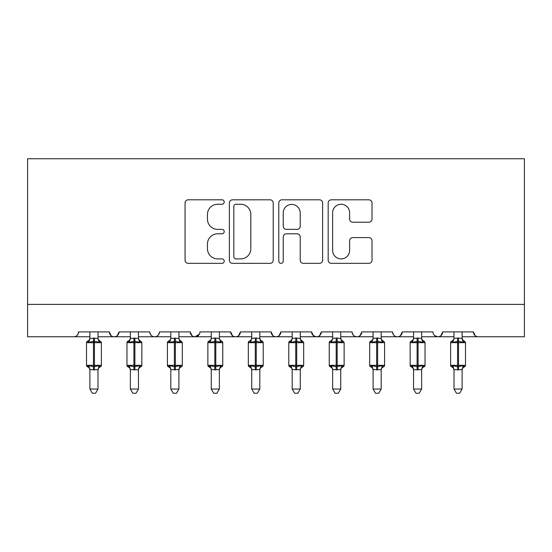 <?xml version="1.0" encoding="UTF-8"?>
<svg xmlns="http://www.w3.org/2000/svg" width="552" height="552" viewBox="0 0 552 552"><rect width="100%" height="100%" fill="white"/><g stroke="black" fill="none" stroke-linecap="round" stroke-linejoin="round"><path stroke-width="0.83" d="M224.215 202.032A2.222 2.222 0 0 0 221.994 199.81L188.239 199.81A3.174 3.174 0 0 0 185.065 202.991L185.065 260.171A3.174 3.174 0 0 0 188.239 263.345L221.994 263.345A2.222 2.222 0 0 0 224.215 261.124A2.222 2.222 0 0 0 221.994 258.902L217.626 258.902A10.164 10.164 0 0 1 207.462 248.731L207.462 243.97A10.164 10.164 0 0 1 217.626 233.806L221.994 233.806A2.222 2.222 0 0 0 224.215 231.578A2.222 2.222 0 0 0 221.994 229.356L217.626 229.356A10.164 10.164 0 0 1 207.462 219.192L207.462 214.424A10.164 10.164 0 0 1 217.626 204.261L221.994 204.261A2.222 2.222 0 0 0 224.215 202.032M368.839 222.208A3.174 3.174 0 0 0 372.02 219.034L372.02 202.991A3.174 3.174 0 0 0 368.839 199.81L331.359 199.81A3.174 3.174 0 0 0 328.178 202.991L328.178 260.171A3.174 3.174 0 0 0 331.359 263.345L368.839 263.345A3.174 3.174 0 0 0 372.02 260.171L372.02 240.789A3.174 3.174 0 0 0 368.839 237.615L352.797 237.615A3.174 3.174 0 0 0 349.623 240.789L349.623 250.401A8.501 8.501 0 0 1 341.122 258.902A8.501 8.501 0 0 1 332.628 250.401L332.628 212.755A8.501 8.501 0 0 1 341.122 204.261A8.501 8.501 0 0 1 349.623 212.755L349.623 219.034A3.174 3.174 0 0 0 352.797 222.208L368.839 222.208M27.6 304.4L524.4 304.4L524.4 158.755L27.6 158.755L27.6 336.768L73.72 336.768C76.293 336.858 77.915 335.236 78.577 331.911L109.324 331.911L111.097 335.664M273.219 202.991A3.174 3.174 0 0 0 270.045 199.81L232.558 199.81A3.174 3.174 0 0 0 229.377 202.991L229.377 260.171A3.174 3.174 0 0 0 232.558 263.345L270.045 263.345A3.174 3.174 0 0 0 273.219 260.171L273.219 202.991M281.955 199.81L319.442 199.81A3.174 3.174 0 0 1 322.623 202.991L322.623 260.171A3.174 3.174 0 0 1 319.442 263.345L303.4 263.345A3.174 3.174 0 0 1 300.226 260.171L300.226 236.98A3.174 3.174 0 0 0 297.045 233.806L286.405 233.806A3.174 3.174 0 0 0 283.224 236.98L283.224 261.124A2.222 2.222 0 0 1 281.002 263.345A2.222 2.222 0 0 1 278.781 261.124L278.781 202.991A3.174 3.174 0 0 1 281.955 199.81M97.994 336.768L114.174 336.768C111.601 336.858 109.986 335.236 109.324 331.911A4.858 4.858 0 0 0 114.174 336.768A4.858 4.858 0 0 0 119.032 331.911L149.778 331.911A4.858 4.858 0 0 0 154.629 336.768A4.858 4.858 0 0 0 159.487 331.911L190.233 331.911A4.858 4.858 0 0 0 195.091 336.768A4.858 4.858 0 0 0 199.941 331.911L230.688 331.911A4.858 4.858 0 0 0 235.545 336.768A4.858 4.858 0 0 0 240.396 331.911L271.142 331.911A4.858 4.858 0 0 0 276 336.768A4.858 4.858 0 0 0 280.858 331.911L311.604 331.911A4.858 4.858 0 0 0 316.455 336.768A4.858 4.858 0 0 0 321.312 331.911L352.059 331.911A4.858 4.858 0 0 0 356.909 336.768A4.858 4.858 0 0 0 361.767 331.911L392.513 331.911A4.858 4.858 0 0 0 397.371 336.768A4.858 4.858 0 0 0 402.222 331.911L432.968 331.911A4.858 4.858 0 0 0 437.826 336.768A4.858 4.858 0 0 0 442.676 331.911L473.423 331.911L475.203 335.664M421.638 336.768L437.826 336.768C440.399 336.858 442.014 335.236 442.676 331.911L440.903 335.664M381.184 336.768L397.371 336.768C399.945 336.858 401.559 335.236 402.222 331.911L400.448 335.664M340.729 336.768L356.909 336.768C359.49 336.858 361.105 335.236 361.767 331.911L359.994 335.664M300.274 336.768L316.455 336.768C319.028 336.858 320.65 335.236 321.312 331.911L319.539 335.664M311.604 331.911L313.377 335.664M259.82 336.768L276 336.768C278.574 336.858 280.195 335.236 280.858 331.911L279.077 335.664M292.18 336.768L276 336.768C273.426 336.858 271.805 335.236 271.142 331.911L272.923 335.664M219.365 336.768L235.545 336.768C238.119 336.858 239.74 335.236 240.396 331.911L238.623 335.664M251.726 336.768L235.545 336.768C232.972 336.858 231.35 335.236 230.688 331.911L232.461 335.664M178.903 336.768L195.091 336.768C192.51 336.858 190.895 335.236 190.233 331.911L192.006 335.664M130.362 336.768L114.174 336.768C116.748 336.858 118.37 335.236 119.032 331.911L117.259 335.664M473.423 331.911A4.858 4.858 0 0 0 478.28 336.768C475.707 336.858 474.085 335.236 473.423 331.911M524.4 304.4L524.4 336.768L462.1 336.768M73.72 336.768C76.293 336.858 77.915 335.236 78.577 331.911A4.858 4.858 0 0 1 73.72 336.768L89.9 336.768M138.448 336.768L154.629 336.768C157.21 336.858 158.824 335.236 159.487 331.911M170.816 336.768L154.629 336.768C152.055 336.858 150.441 335.236 149.778 331.911M211.271 336.768L195.091 336.768L199.417 334.105M332.635 336.768L316.455 336.768L313.329 335.623M373.097 336.768L356.909 336.768C354.336 336.858 352.721 335.236 352.059 331.911M413.551 336.768L397.371 336.768C394.79 336.858 393.176 335.236 392.513 331.911M454.006 336.768L437.826 336.768L434.7 335.623M236.049 204.261A2.222 2.222 0 0 0 233.827 206.482L233.827 256.673A2.222 2.222 0 0 0 236.049 258.902L240.658 258.902A10.164 10.164 0 0 0 250.822 248.731L250.822 214.424A10.164 10.164 0 0 0 240.658 204.261L236.049 204.261M300.226 212.913A8.501 8.501 0 0 0 291.725 204.419A8.501 8.501 0 0 0 283.224 212.913L283.224 226.182A3.174 3.174 0 0 0 286.405 229.356L297.045 229.356A3.174 3.174 0 0 0 300.226 226.182L300.226 212.913M101.306 342.143A1.621 1.621 0 0 1 101.389 342.675L86.505 342.675A1.621 1.621 0 0 1 87.568 341.15L88.03 341.315L87.568 341.15L86.505 342.675L86.505 365.327A1.621 1.621 0 0 0 87.568 366.845L88.727 365.645L93.46 366.783L99.167 365.645L99.864 366.687A3.56 3.395 0 0 0 97.994 369.674L89.9 369.654A3.56 3.395 0 0 0 88.03 366.687M101.389 365.327A1.621 1.621 0 0 1 100.333 366.845C98.856 367.48 98.077 368.591 97.994 370.192C98.077 368.591 98.856 367.48 100.333 366.845L101.389 365.327L101.389 342.675L101.389 365.327L94.433 365.327L94.433 341.219L88.727 342.357L88.03 341.315A3.56 3.395 180 0 0 89.9 338.328L97.994 338.328A3.56 3.395 180 0 0 99.864 341.315L99.167 342.357L94.433 341.219L94.433 338.017M97.994 369.654L97.994 389.036L89.9 389.036L89.9 369.654M97.994 331.911L97.994 338.493L99.167 342.357M89.9 331.911L89.9 338.348M88.727 342.357L89.9 338.493M88.727 365.645L89.9 369.509M99.167 365.645L97.994 369.509M97.994 389.036L95.565 393.245L92.329 393.245L89.9 389.036M141.76 342.143A1.621 1.621 0 0 1 141.85 342.675L126.96 342.675A1.621 1.621 0 0 1 128.023 341.15L128.492 341.315L128.023 341.15L126.96 342.675L126.96 365.327A1.621 1.621 0 0 0 128.023 366.845L129.182 365.645L133.915 366.783L139.621 365.645L140.318 366.687A3.56 3.395 0 0 0 138.448 369.674L130.362 369.654A3.56 3.395 0 0 0 128.492 366.687M141.85 365.327A1.621 1.621 0 0 1 140.788 366.845C139.311 367.48 138.538 368.591 138.448 370.192C138.538 368.591 139.311 367.48 140.788 366.845L141.85 365.327L141.85 342.675L141.85 365.327L134.888 365.327L134.888 341.219L129.182 342.357L128.492 341.315A3.56 3.395 180 0 0 130.362 338.328L138.448 338.328A3.56 3.395 180 0 0 140.318 341.315L139.621 342.357L134.888 341.219L134.888 338.017M182.215 342.143A1.621 1.621 0 0 1 182.305 342.675L167.415 342.675A1.621 1.621 0 0 1 168.477 341.15L168.946 341.315L168.477 341.15L167.415 342.675L167.415 365.327A1.621 1.621 0 0 0 168.477 366.845L169.643 365.645L174.377 366.783L180.076 365.645L180.773 366.687A3.56 3.395 0 0 0 178.903 369.674L170.816 369.654A3.56 3.395 0 0 0 168.946 366.687M182.305 365.327A1.621 1.621 0 0 1 181.242 366.845C179.773 367.48 178.993 368.591 178.903 370.192C178.993 368.591 179.773 367.48 181.242 366.845L182.305 365.327L182.305 342.675L182.305 365.327L175.343 365.327L175.343 341.219L169.643 342.357L168.946 341.315A3.56 3.395 180 0 0 170.816 338.328L178.903 338.328A3.56 3.395 180 0 0 180.773 341.315L180.076 342.357L175.343 341.219L175.343 338.017M222.67 342.143A1.621 1.621 0 0 1 222.76 342.675L221.697 341.15C220.227 340.522 219.448 339.404 219.365 337.81C219.448 339.404 220.227 340.522 221.697 341.15A1.621 1.621 0 0 1 222.166 341.419M211.271 370.192C211.181 368.591 210.409 367.48 208.932 366.845L207.869 365.327L222.76 365.327A1.621 1.621 0 0 1 221.697 366.845C220.227 367.48 219.448 368.591 219.365 370.192C219.448 368.591 220.227 367.48 221.697 366.845L222.76 365.327L222.76 342.675L207.869 342.675A1.621 1.621 0 0 1 208.932 341.15L209.401 341.315L208.932 341.15L207.869 342.675L207.869 365.327A1.621 1.621 0 0 0 208.932 366.845L210.098 365.645L214.832 366.783L220.538 365.645L221.228 366.687A3.56 3.395 0 0 0 219.365 369.674L211.271 369.654A3.56 3.395 0 0 0 209.401 366.687M220.538 342.357L219.365 338.328A3.56 3.395 180 0 0 221.228 341.315L220.538 342.357L215.804 341.219L210.098 342.357L209.401 341.315A3.56 3.395 180 0 0 211.271 338.328L215.804 338.017L219.365 338.493L219.365 331.911M263.125 342.143A1.621 1.621 0 0 1 263.214 342.675L262.152 341.15C260.682 340.522 259.902 339.404 259.82 337.81C259.902 339.404 260.682 340.522 262.152 341.15A1.621 1.621 0 0 1 262.621 341.419M251.726 370.192C251.643 368.591 250.863 367.48 249.387 366.845L248.331 365.327L263.214 365.327A1.621 1.621 0 0 1 262.152 366.845C260.682 367.48 259.902 368.591 259.82 370.192C259.902 368.591 260.682 367.48 262.152 366.845L263.214 365.327L263.214 342.675L248.331 342.675A1.621 1.621 0 0 1 249.387 341.15L249.856 341.315L249.387 341.15L248.331 342.675L248.331 365.327A1.621 1.621 0 0 0 249.387 366.845L250.553 365.645L255.286 366.783L260.993 365.645L261.689 366.687A3.56 3.395 0 0 0 259.82 369.674L251.726 369.654A3.56 3.395 0 0 0 249.856 366.687M260.993 342.357L259.82 338.328A3.56 3.395 180 0 0 261.689 341.315L260.993 342.357L256.259 341.219L250.553 342.357L249.856 341.315A3.56 3.395 180 0 0 251.726 338.328L256.259 338.017L259.82 338.493L259.82 331.911M138.448 369.654L138.448 389.036L130.362 389.036L130.362 369.654M138.448 331.911L138.455 338.493L139.621 342.357M130.362 331.911L130.362 338.348M129.182 342.357L130.355 338.493M129.182 365.645L130.355 369.509M139.621 365.645L138.455 369.509M138.448 389.036L136.02 393.245L132.79 393.245L130.362 389.036M178.903 369.654L178.903 389.036L170.816 389.036L170.816 369.654M178.903 331.911L178.91 338.493L180.076 342.357M170.816 331.911L170.816 338.348M169.643 342.357L170.809 338.493M169.643 365.645L170.809 369.509M180.076 365.645L178.91 369.509M178.903 389.036L176.474 393.245L173.245 393.245L170.816 389.036M219.365 369.654L219.365 389.036L211.271 389.036L211.271 369.654M211.271 331.911L211.271 338.348M210.098 342.357L211.271 338.493M210.098 365.645L211.271 369.509M220.538 365.645L219.365 369.509M219.365 389.036L216.929 393.245L213.7 393.245L211.271 389.036M259.82 369.654L259.82 389.036L251.726 389.036L251.726 369.654M251.726 331.911L251.726 338.348M250.553 342.357L251.726 338.493M259.82 338.493L260.33 340.536M250.553 365.645L251.726 369.509M260.993 365.645L259.82 369.509M259.82 389.036L257.391 393.245L254.155 393.245L251.726 389.036M303.586 342.143A1.621 1.621 0 0 1 303.669 342.675L288.786 342.675A1.621 1.621 0 0 1 289.848 341.15L290.311 341.315L289.848 341.15L288.786 342.675L288.786 365.327A1.621 1.621 0 0 0 289.848 366.845L291.007 365.645L295.741 366.783L301.447 365.645L302.144 366.687A3.56 3.395 0 0 0 300.274 369.674L292.18 369.654A3.56 3.395 0 0 0 290.311 366.687M292.18 370.192C292.098 368.591 291.318 367.48 289.848 366.845L288.786 365.327L303.669 365.327A1.621 1.621 0 0 1 302.613 366.845C301.137 367.48 300.357 368.591 300.274 370.192C300.357 368.591 301.137 367.48 302.613 366.845L303.669 365.327L303.669 342.675L302.613 341.15C301.137 340.522 300.357 339.404 300.274 337.81C300.357 339.404 301.137 340.522 302.613 341.15M301.447 342.357L300.274 338.328A3.56 3.395 180 0 0 302.144 341.315L301.447 342.357L296.714 341.219L291.007 342.357L290.311 341.315A3.56 3.395 180 0 0 292.18 338.328L296.714 338.017L300.274 338.493L300.274 331.911M300.274 369.654L300.274 389.036L292.18 389.036L292.18 369.654M292.18 331.911L292.18 338.348M291.007 342.357L292.18 338.493M300.274 338.493L300.785 340.536M291.007 365.645L292.18 369.509M301.447 365.645L300.274 369.509M300.274 389.036L297.845 393.245L294.609 393.245L292.18 389.036M344.041 342.143A1.621 1.621 0 0 1 344.131 342.675L329.24 342.675A1.621 1.621 0 0 1 330.303 341.15L330.772 341.315L330.303 341.15L329.24 342.675L329.24 365.327A1.621 1.621 0 0 0 330.303 366.845L331.462 365.645L336.196 366.783L341.902 365.645L342.599 366.687A3.56 3.395 0 0 0 340.729 369.674L332.635 369.654A3.56 3.395 0 0 0 330.772 366.687M332.635 370.192C332.552 368.591 331.773 367.48 330.303 366.845L329.24 365.327L344.131 365.327A1.621 1.621 0 0 1 343.068 366.845C341.591 367.48 340.819 368.591 340.729 370.192C340.819 368.591 341.591 367.48 343.068 366.845L344.131 365.327L344.131 342.675L343.068 341.15C341.591 340.522 340.819 339.404 340.729 337.81C340.819 339.404 341.591 340.522 343.068 341.15M341.902 342.357L340.729 338.328A3.56 3.395 180 0 0 342.599 341.315L341.902 342.357L337.168 341.219L331.462 342.357L330.772 341.315A3.56 3.395 180 0 0 332.635 338.328L337.168 338.017L340.729 338.493L340.729 331.911M340.729 369.654L340.729 389.036L332.635 389.036L332.635 369.654M332.635 331.911L332.635 338.348M331.462 342.357L332.635 338.493M340.729 338.493L341.239 340.536M331.462 365.645L332.635 369.509M341.902 365.645L340.729 369.509M340.729 389.036L338.3 393.245L335.071 393.245L332.635 389.036M384.496 342.143A1.621 1.621 0 0 1 384.585 342.675L369.695 342.675A1.621 1.621 0 0 1 370.758 341.15L371.227 341.315L370.758 341.15L369.695 342.675L369.695 365.327A1.621 1.621 0 0 0 370.758 366.845L371.924 365.645L376.657 366.783L382.357 365.645L383.053 366.687A3.56 3.395 0 0 0 381.184 369.674L373.097 369.654A3.56 3.395 0 0 0 371.227 366.687M373.097 370.192C373.007 368.591 372.227 367.48 370.758 366.845L369.695 365.327L384.585 365.327A1.621 1.621 0 0 1 383.523 366.845C382.053 367.48 381.273 368.591 381.184 370.192C381.273 368.591 382.053 367.48 383.523 366.845L384.585 365.327L384.585 342.675L383.523 341.15C382.053 340.522 381.273 339.404 381.184 337.81C381.273 339.404 382.053 340.522 383.523 341.15M382.357 342.357L381.184 338.328A3.56 3.395 180 0 0 383.053 341.315L382.357 342.357L377.623 341.219L371.924 342.357L371.227 341.315A3.56 3.395 180 0 0 373.097 338.328L377.623 338.017L381.19 338.493L381.184 331.911M381.184 369.654L381.184 389.036L373.097 389.036L373.097 369.654M373.097 331.911L373.097 338.348M371.924 342.357L373.09 338.493M381.19 338.493L381.694 340.536M371.924 365.645L373.09 369.509M382.357 365.645L381.19 369.509M381.184 389.036L378.755 393.245L375.526 393.245L373.097 389.036M424.95 342.143A1.621 1.621 0 0 1 425.04 342.675L423.977 341.15C422.508 340.522 421.728 339.404 421.638 337.81C421.728 339.404 422.508 340.522 423.977 341.15A1.621 1.621 0 0 1 424.447 341.419M413.551 370.192C413.462 368.591 412.689 367.48 411.212 366.845L410.15 365.327L425.04 365.327A1.621 1.621 0 0 1 423.977 366.845C422.508 367.48 421.728 368.591 421.638 370.192C421.728 368.591 422.508 367.48 423.977 366.845L425.04 365.327L425.04 342.675L410.15 342.675A1.621 1.621 0 0 1 411.212 341.15L411.682 341.315L411.212 341.15L410.15 342.675L410.15 365.327A1.621 1.621 0 0 0 411.212 366.845L412.378 365.645L417.112 366.783L422.818 365.645L423.508 366.687A3.56 3.395 0 0 0 421.638 369.674L413.551 369.654A3.56 3.395 0 0 0 411.682 366.687M422.818 342.357L421.638 338.328A3.56 3.395 180 0 0 423.508 341.315L422.818 342.357L418.085 341.219L412.378 342.357L411.682 341.315A3.56 3.395 180 0 0 413.551 338.328L418.085 338.017L421.645 338.493L421.638 331.911M421.638 369.654L421.638 389.036L413.551 389.036L413.551 369.654M413.551 331.911L413.551 338.348M412.378 342.357L413.545 338.493M421.645 338.493L422.156 340.536M412.378 365.645L413.545 369.509M422.818 365.645L421.645 369.509M421.638 389.036L419.209 393.245L415.98 393.245L413.551 389.036M465.405 342.143A1.621 1.621 0 0 1 465.495 342.675L464.432 341.15C462.962 340.522 462.183 339.404 462.1 337.81C462.183 339.404 462.962 340.522 464.432 341.15A1.621 1.621 0 0 1 464.901 341.419M454.006 370.192C453.923 368.591 453.144 367.48 451.667 366.845L450.611 365.327L465.495 365.327A1.621 1.621 0 0 1 464.432 366.845C462.962 367.48 462.183 368.591 462.1 370.192C462.183 368.591 462.962 367.48 464.432 366.845L465.495 365.327L465.495 342.675L450.611 342.675A1.621 1.621 0 0 1 451.667 341.15L452.136 341.315L451.667 341.15L450.611 342.675L450.611 365.327A1.621 1.621 0 0 0 451.667 366.845L452.833 365.645L457.567 366.783L463.273 365.645L463.97 366.687A3.56 3.395 0 0 0 462.1 369.674L454.006 369.654A3.56 3.395 0 0 0 452.136 366.687M463.273 342.357L462.1 338.328A3.56 3.395 180 0 0 463.97 341.315L463.273 342.357L458.539 341.219L452.833 342.357L452.136 341.315A3.56 3.395 180 0 0 454.006 338.328L458.539 338.017L462.1 338.493L462.1 331.911M462.1 369.654L462.1 389.036L454.006 389.036L454.006 369.654M454.006 331.911L454.006 338.348M452.833 342.357L454.006 338.493M462.1 338.493L462.611 340.536M452.833 365.645L454.006 369.509L452.833 365.645M463.273 365.645L462.1 369.509M462.1 389.036L459.671 393.245L456.435 393.245L454.006 389.036M93.46 338.017L93.46 369.985M89.9 370.192C89.817 368.591 89.038 367.48 87.568 366.845L86.505 365.327L94.433 365.327L94.433 369.985M133.915 338.017L133.915 369.985M130.362 370.192C130.272 368.591 129.492 367.48 128.023 366.845L126.96 365.327L134.888 365.327L134.888 369.985M174.377 338.017L174.377 369.985M170.816 370.192C170.727 368.591 169.947 367.48 168.477 366.845L167.415 365.327L175.343 365.327L175.343 369.985M214.832 338.017L214.832 369.985M215.804 369.985L215.804 338.017M255.286 338.017L255.286 369.985M256.259 369.985L256.259 338.017M295.741 338.017L295.741 369.985M296.714 369.985L296.714 338.017M336.196 338.017L336.196 369.985M337.168 369.985L337.168 338.017M376.657 338.017L376.657 369.985M377.623 369.985L377.623 338.017M417.112 338.017L417.112 369.985M418.085 369.985L418.085 338.017M457.567 338.017L457.567 369.985M458.539 369.985L458.539 338.017M100.333 341.15C98.856 340.522 98.077 339.404 97.994 337.81C98.077 339.404 98.856 340.522 100.333 341.15L101.389 342.675M87.568 341.15C89.038 340.522 89.817 339.404 89.9 337.81M140.788 341.15C139.311 340.522 138.538 339.404 138.448 337.81C138.538 339.404 139.311 340.522 140.788 341.15L141.85 342.675M181.242 341.15C179.773 340.522 178.993 339.404 178.903 337.81C178.993 339.404 179.773 340.522 181.242 341.15L182.305 342.675M222.76 365.327L222.76 342.675M263.214 365.327L263.214 342.675M128.023 341.15C129.492 340.522 130.272 339.404 130.362 337.81M168.477 341.15C169.947 340.522 170.727 339.404 170.816 337.81M208.932 341.15C210.409 340.522 211.181 339.404 211.271 337.81M249.387 341.15C250.863 340.522 251.643 339.404 251.726 337.81M289.848 341.15C291.318 340.522 292.098 339.404 292.18 337.81M330.303 341.15C331.773 340.522 332.552 339.404 332.635 337.81M370.758 341.15C372.227 340.522 373.007 339.404 373.097 337.81M411.212 341.15C412.689 340.522 413.462 339.404 413.551 337.81M465.495 365.327L465.495 342.675M451.667 341.15C453.144 340.522 453.923 339.404 454.006 337.81"/></g></svg>
